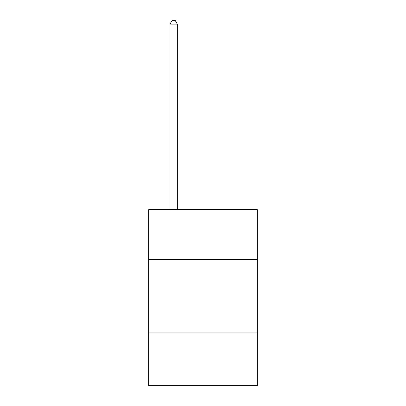 <?xml version="1.0" encoding="UTF-8"?>
<svg xmlns="http://www.w3.org/2000/svg" width="406" height="406" viewBox="0 0 406 406"><rect width="100%" height="100%" fill="white"/><g stroke="black" fill="none" stroke-linecap="round" stroke-linejoin="round"><path stroke-width="0.61" d="M257.287 259.52L257.287 209.633L148.713 209.633L148.713 259.52L257.287 259.52L257.287 385.7L148.713 385.7L148.713 259.52M257.287 332.879L148.713 332.879M177.326 209.633L177.326 24.116L169.987 24.116L169.987 209.633M169.987 24.116L172.19 20.3L175.123 20.3L177.326 24.116"/></g></svg>
